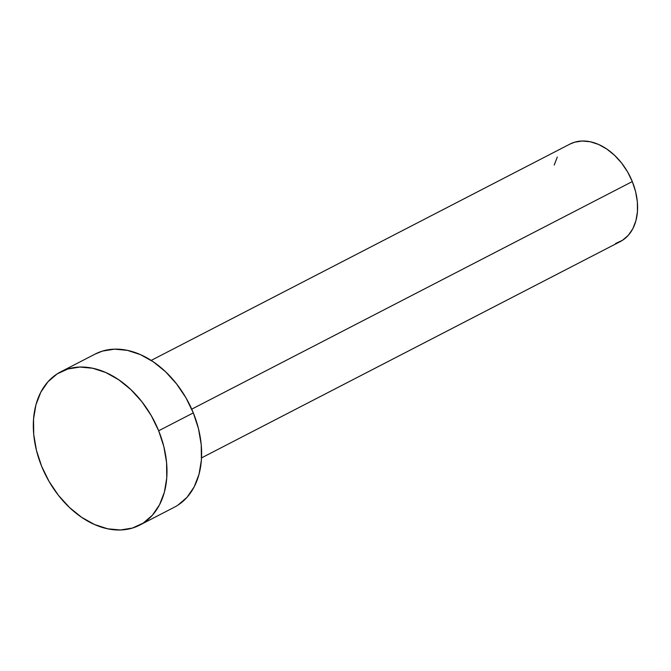 <?xml version="1.0" encoding="UTF-8"?>
<svg xmlns="http://www.w3.org/2000/svg" width="671" height="671" viewBox="0 0 671 671"><rect width="100%" height="100%" fill="white"/><g stroke="black" fill="none" stroke-linecap="round" stroke-linejoin="round"><path stroke-width="1.01" d="M201.535 457.89L620.247 241.594A54.863 38.591 -117.3 0 0 632.308 181.573L191.73 409.159L632.308 181.573A54.863 38.591 -117.3 0 0 569.889 144.114L151.176 360.411M158.675 430.782A86.207 60.633 62.7 0 1 139.719 525.108A86.207 60.633 62.7 0 1 41.627 466.253A86.207 60.633 62.7 0 1 60.583 371.927A86.207 60.633 62.7 0 1 158.675 430.782L193.315 412.891L158.675 430.782L163.85 446.643L166.576 462.571L166.752 477.962L164.37 492.22L159.513 504.802L152.384 515.219L143.242 523.07L132.447 528.052L120.411 529.989L107.595 528.79L94.494 524.504L81.61 517.299L69.44 507.452L58.444 495.341L49.058 481.426L41.627 466.253L36.452 450.392L33.726 434.464L33.55 419.073L35.932 404.814L40.788 392.241L47.918 381.824L57.06 373.965L67.855 368.983L79.891 367.054L92.707 368.253L105.808 372.531L118.692 379.736L130.87 389.583L141.858 401.694L151.243 415.609L158.675 430.782M139.719 525.108L174.359 507.209A86.207 60.633 -117.3 0 0 193.315 412.891A86.207 60.633 -117.3 0 0 95.232 354.028L60.583 371.927M95.005 354.145L102.495 351.084L114.54 349.155L127.356 350.354L140.457 354.64L153.34 361.845L165.511 371.692L176.498 383.804L185.892 397.71L193.315 412.891L198.49 428.744L201.225 444.68L201.401 460.063L199.01 474.322L194.162 486.903L187.024 497.32L177.89 505.171M554.204 165.049L557.291 157.039M569.746 144.19L574.519 142.244L582.176 141.011L590.329 141.774L598.666 144.5L606.869 149.088L614.611 155.353L621.606 163.061L627.586 171.91L632.308 181.573L635.605 191.663L637.341 201.803L637.45 211.591L635.932 220.667L632.845 228.668L628.308 235.303L622.487 240.293L615.617 243.472"/></g></svg>
